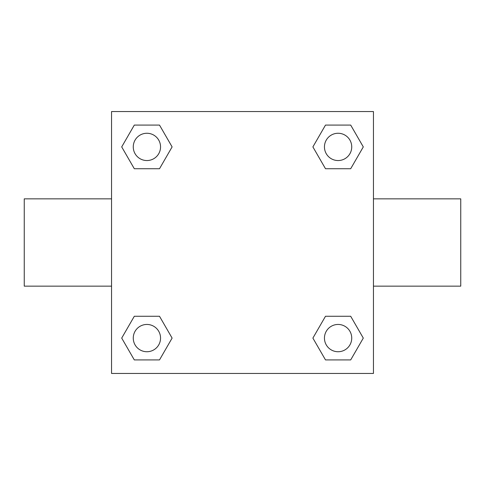 <?xml version="1.0" encoding="UTF-8"?>
<svg xmlns="http://www.w3.org/2000/svg" width="485" height="485" viewBox="0 0 485 485"><rect width="100%" height="100%" fill="white"/><g stroke="black" fill="none" stroke-linecap="round" stroke-linejoin="round"><path stroke-width="0.73" d="M159.504 168.731L134.309 168.731L121.705 146.906L134.309 125.081L159.504 125.081L172.108 146.906L159.504 168.731L134.309 168.731L151.15 168.731M151.15 316.268L159.504 316.268L172.108 338.093L159.504 359.918L134.309 359.918L121.705 338.093L134.309 316.268L159.504 316.268M333.85 168.731L325.496 168.731L312.892 146.906L325.496 125.081L350.691 125.081L363.295 146.906L350.691 168.731L325.496 168.731M325.496 316.268L350.691 316.268L363.295 338.093L350.691 359.918L325.496 359.918L312.892 338.093L325.496 316.268L350.691 316.268L333.85 316.268M373.45 286.15L460.75 286.15L460.75 198.85L373.45 198.85M111.55 198.85L24.25 198.85L24.25 286.15L111.55 286.15M111.55 111.55L373.45 111.55L373.45 373.45L111.55 373.45L111.55 111.55M350.691 359.918L325.496 359.918L350.691 359.918M351.734 338.093A13.641 13.641 0 0 0 331.273 326.278A13.641 13.641 0 0 0 331.273 349.909A13.641 13.641 0 0 0 351.734 338.093M159.504 359.918L134.309 359.918L159.504 359.918M160.547 338.093A13.641 13.641 0 0 0 140.086 326.278A13.641 13.641 0 0 0 140.086 349.909A13.641 13.641 0 0 0 160.547 338.093M325.496 125.081L350.691 125.081L325.496 125.081M351.734 146.906A13.641 13.641 0 0 0 331.273 135.091A13.641 13.641 0 0 0 331.273 158.722A13.641 13.641 0 0 0 351.734 146.906M134.309 125.081L159.504 125.081L134.309 125.081M160.547 146.906A13.641 13.641 0 0 0 140.086 135.091A13.641 13.641 0 0 0 140.086 158.722A13.641 13.641 0 0 0 160.547 146.906"/></g></svg>
